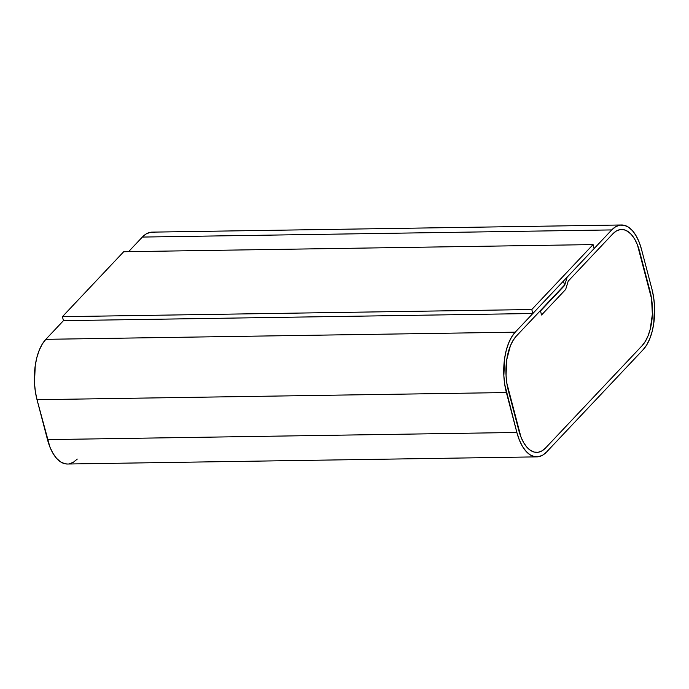 <?xml version="1.0" encoding="UTF-8"?>
<svg xmlns="http://www.w3.org/2000/svg" width="689" height="689" viewBox="0 0 689 689"><rect width="100%" height="100%" fill="white"/><g stroke="black" fill="none" stroke-linecap="round" stroke-linejoin="round"><path stroke-width="1.03" d="M154.844 232.426L150.547 232.279L146.326 233.838L142.356 237.068L128.585 251.657L142.356 237.068L611.737 229.919A44.854 21.953 -90.9 0 1 621.53 224.984L152.148 232.133A44.854 21.953 89.1 0 0 142.356 237.068L611.737 229.919L567.159 277.15L564.635 285.435L540.503 311.006L541.554 314.994L565.678 289.432L568.201 281.138L612.779 233.907A40.375 19.757 -90.9 0 1 621.599 229.471A40.375 19.757 -90.9 0 1 639.581 251.433L650.054 291.352A40.375 19.757 -90.9 0 1 642.105 345.689L545.593 447.945A40.375 19.757 -90.9 0 1 536.783 452.38A40.375 19.757 -90.9 0 1 518.8 430.418L508.327 390.499A40.375 19.757 -90.9 0 1 516.268 336.172L564.524 285.039L563.481 281.043L515.226 332.176L511.66 336.93L508.637 343.044L506.26 350.262L504.641 358.332L503.857 375.712L504.718 384.367L516.862 432.468L519.282 439.866L522.34 446.188L525.94 451.2L529.927 454.706L534.156 456.574L538.453 456.721L542.674 455.162L546.644 451.932L643.156 349.676L646.721 344.922L649.744 338.807L652.113 331.59L653.74 323.52L654.524 306.14L653.654 297.484L651.983 289.302L641.511 249.384L651.983 289.302A44.854 21.953 -90.9 0 1 643.156 349.676L546.644 451.932A44.854 21.953 -90.9 0 1 536.852 456.867A44.854 21.953 -90.9 0 1 516.862 432.468L47.489 439.616L37.017 399.698L506.389 392.549A44.854 21.953 -90.9 0 1 515.226 332.176L45.844 339.324L63.457 320.661L62.415 316.673L123.701 251.735L62.415 316.673L531.787 309.525L532.838 313.512L594.125 248.583L593.074 244.586L531.787 309.525L593.074 244.586L123.701 251.735L593.074 244.586L594.125 248.583L532.838 313.512L531.787 309.525L62.415 316.673L63.457 320.661L532.838 313.512L63.457 320.661L45.844 339.324A44.854 21.953 89.1 0 0 37.017 399.698L506.389 392.549L516.862 432.468L47.489 439.616A44.854 21.953 89.1 0 0 67.47 464.016L536.852 456.867M621.53 224.984A44.854 21.953 -90.9 0 1 641.511 249.384L639.099 241.985L636.033 235.664L632.442 230.651L628.454 227.146L624.225 225.286L619.919 225.131L615.699 226.69L611.737 229.919L567.159 277.15L564.635 285.435L540.503 311.006L541.554 314.994L540.4 310.601L516.268 336.172L513.064 340.452L510.342 345.947L508.206 352.449L506.742 359.71L506.036 375.35L506.82 383.136L520.97 437.076L523.726 442.769L526.956 447.282L530.547 450.434L534.354 452.113L538.23 452.251L542.019 450.847L545.593 447.945L642.105 345.689L645.317 341.399L648.039 335.905L650.175 329.402L652.362 314.417L651.561 298.716L639.581 251.433L637.411 244.776L634.655 239.083L631.417 234.57L627.825 231.418L624.027 229.738L620.152 229.601L616.354 231.004L612.779 233.907L568.201 281.138L565.678 289.432L541.554 314.994L565.678 289.432L541.554 314.994L540.4 310.601L516.268 336.172L513.064 340.452L510.342 345.947L506.742 359.71L506.036 375.35L506.82 383.136L520.97 437.076L523.726 442.769L526.956 447.282L530.547 450.434L534.354 452.113L538.23 452.251L542.019 450.847L545.593 447.945L642.105 345.689L645.317 341.399L648.039 335.905L650.175 329.402L652.362 314.417L651.561 298.716L637.411 244.776L634.655 239.083L631.417 234.57L627.825 231.418L624.027 229.738L620.152 229.601L616.354 231.004L612.779 233.907L568.201 281.138L565.678 289.432L568.201 281.138L612.779 233.907A40.375 19.757 -90.9 0 1 621.599 229.471A40.375 19.757 -90.9 0 1 639.581 251.433L650.054 291.352A40.375 19.757 -90.9 0 1 642.105 345.689L545.593 447.945A40.375 19.757 -90.9 0 1 536.783 452.38A40.375 19.757 -90.9 0 1 518.8 430.418L508.327 390.499A40.375 19.757 -90.9 0 1 516.268 336.172L564.524 285.039L563.481 281.043L515.226 332.176L45.844 339.324L42.279 344.078L39.256 350.193L36.887 357.41L35.26 365.48L34.476 382.86L35.346 391.516L37.017 399.698L49.901 447.015L52.967 453.336L56.558 458.349L60.546 461.854L64.775 463.714L67.574 464.016M77.263 459.081L73.301 462.31L69.081 463.869"/></g></svg>

